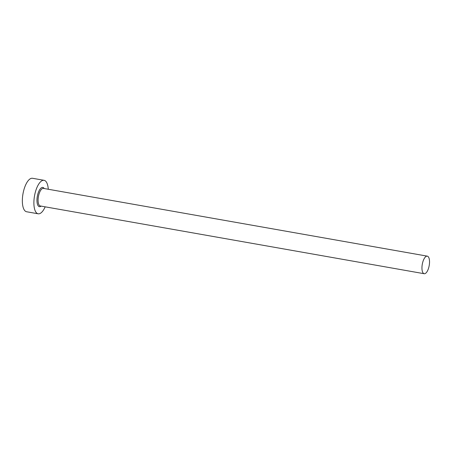 <?xml version="1.0" encoding="UTF-8"?>
<svg xmlns="http://www.w3.org/2000/svg" width="452" height="452" viewBox="0 0 452 452"><rect width="100%" height="100%" fill="white"/><g stroke="black" fill="none" stroke-linecap="round" stroke-linejoin="round"><path stroke-width="0.68" d="M426.157 256.38A8.921 3.514 100 0 0 422.078 265.691A8.921 3.514 100 0 0 424.191 273.72A8.921 3.514 100 0 0 425.321 273.488A8.921 3.514 100 0 0 429.4 264.177A8.921 3.514 100 0 0 427.293 256.148A8.921 3.514 100 0 0 426.157 256.38M48.274 189.258A16.995 6.695 100 0 0 44.064 180.314A16.995 6.695 100 0 0 41.906 180.76A16.995 6.695 100 0 0 34.137 198.496A16.995 6.695 100 0 0 38.154 213.79A16.995 6.695 100 0 0 40.313 213.35A16.995 6.695 100 0 0 45.172 206.83M44.064 180.314L32.527 178.28A16.995 6.695 100 0 0 30.369 178.726A16.995 6.695 100 0 0 22.6 196.456A16.995 6.695 100 0 0 26.617 211.756L38.154 213.79M41.104 206.112A9.774 3.848 -80 0 1 40.652 206.423A9.774 3.848 -80 0 1 36.979 199.36A9.774 3.848 -80 0 1 41.567 187.687A9.774 3.848 -80 0 1 44.206 188.54M427.293 256.148L43.432 188.399A8.921 3.514 100 0 0 42.296 188.637A8.921 3.514 100 0 0 38.222 197.948A8.921 3.514 100 0 0 40.33 205.976L424.191 273.72"/></g></svg>

